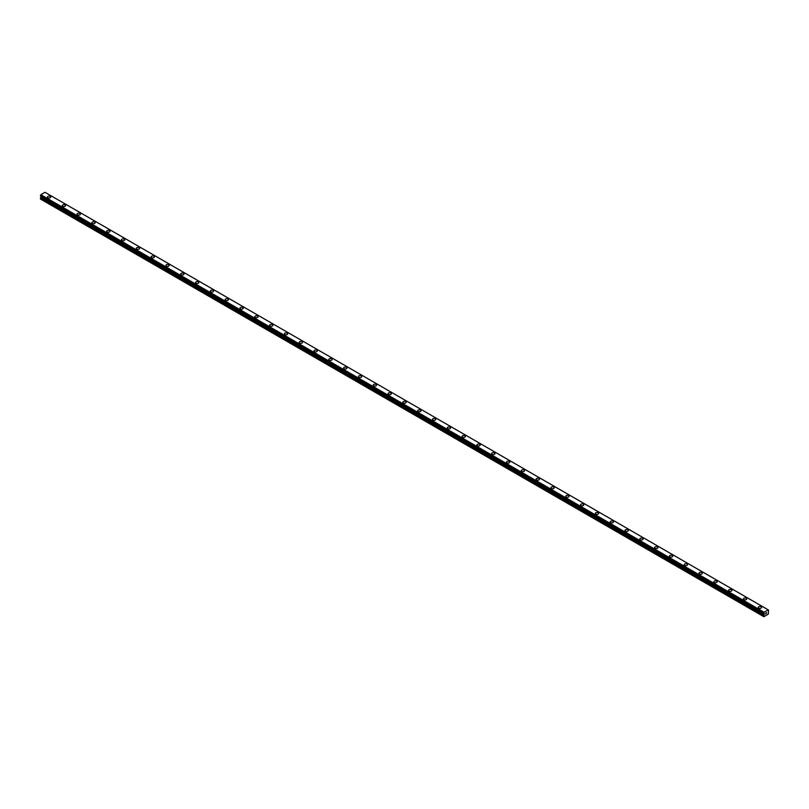 <?xml version="1.0" encoding="UTF-8"?>
<svg xmlns="http://www.w3.org/2000/svg" width="809" height="809" viewBox="0 0 809 809"><rect width="100%" height="100%" fill="white"/><g stroke="black" fill="none" stroke-linecap="round" stroke-linejoin="round"><path stroke-width="1.21" d="M47.428 197.052A1.658 0.961 180 0 1 48.449 196.172A1.658 0.961 180 0 1 50.259 196.375A1.658 0.961 180 0 1 50.745 197.052A1.658 0.961 180 0 1 49.723 197.932A1.658 0.961 180 0 1 47.913 197.73A1.658 0.961 180 0 1 47.428 197.052A1.658 0.961 180 0 1 48.449 196.172A1.658 0.961 180 0 1 50.259 196.375A1.658 0.961 180 0 1 50.745 197.052M62.242 205.597A1.658 0.961 180 0 1 63.264 204.717A1.658 0.961 180 0 1 65.074 204.93A1.658 0.961 180 0 1 65.559 205.607A1.658 0.961 180 0 1 64.528 206.487A1.658 0.961 180 0 1 62.728 206.275A1.658 0.961 180 0 1 62.242 205.597A1.658 0.961 180 0 1 63.264 204.717A1.658 0.961 180 0 1 65.074 204.93A1.658 0.961 180 0 1 65.559 205.597M77.047 214.152A1.658 0.961 180 0 1 78.069 213.263A1.658 0.961 180 0 1 79.879 213.475A1.658 0.961 180 0 1 80.364 214.152A1.658 0.961 180 0 1 79.343 215.032A1.658 0.961 180 0 1 77.533 214.83A1.658 0.961 180 0 1 77.047 214.152A1.658 0.961 180 0 1 78.069 213.273A1.658 0.961 180 0 1 79.879 213.475A1.658 0.961 180 0 1 80.364 214.152M91.862 222.708A1.658 0.961 180 0 1 92.883 221.818A1.658 0.961 180 0 1 94.683 222.03A1.658 0.961 180 0 1 95.169 222.708M94.683 222.02A1.658 0.961 180 0 1 95.169 222.697A1.658 0.961 180 0 1 94.147 223.587A1.658 0.961 180 0 1 92.347 223.375A1.658 0.961 180 0 1 91.862 222.697A1.658 0.961 180 0 1 92.883 221.818A1.658 0.961 180 0 1 94.683 222.02M106.667 231.253A1.658 0.961 180 0 1 107.688 230.363A1.658 0.961 180 0 1 109.498 230.575A1.658 0.961 180 0 1 109.984 231.253A1.658 0.961 180 0 1 108.962 232.132A1.658 0.961 180 0 1 107.152 231.93A1.658 0.961 180 0 1 106.667 231.253A1.658 0.961 180 0 1 107.688 230.373A1.658 0.961 180 0 1 109.498 230.575A1.658 0.961 180 0 1 109.984 231.253M121.471 239.798A1.658 0.961 180 0 1 122.503 238.918A1.658 0.961 180 0 1 124.303 239.12A1.658 0.961 180 0 1 124.788 239.808A1.658 0.961 180 0 1 123.767 240.688A1.658 0.961 180 0 1 121.957 240.475A1.658 0.961 180 0 1 121.471 239.798A1.658 0.961 180 0 1 122.503 238.918A1.658 0.961 180 0 1 124.303 239.13A1.658 0.961 180 0 1 124.788 239.798M136.286 248.353A1.658 0.961 180 0 1 137.308 247.463A1.658 0.961 180 0 1 139.118 247.675A1.658 0.961 180 0 1 139.603 248.353A1.658 0.961 180 0 1 138.572 249.233A1.658 0.961 180 0 1 136.772 249.03A1.658 0.961 180 0 1 136.286 248.353A1.658 0.961 180 0 1 137.308 247.473A1.658 0.961 180 0 1 139.118 247.675A1.658 0.961 180 0 1 139.603 248.353M153.922 256.231A1.658 0.961 180 0 1 154.408 256.908A1.658 0.961 180 0 1 153.386 257.788A1.658 0.961 180 0 1 151.576 257.575A1.658 0.961 180 0 1 151.091 256.898A1.658 0.961 180 0 1 152.112 256.018A1.658 0.961 180 0 1 153.922 256.231M151.091 256.898A1.658 0.961 180 0 1 152.112 256.018A1.658 0.961 180 0 1 153.922 256.22A1.658 0.961 180 0 1 154.408 256.898M165.906 265.453A1.658 0.961 180 0 1 166.927 264.563A1.658 0.961 180 0 1 168.727 264.776A1.658 0.961 180 0 1 169.212 265.453A1.658 0.961 180 0 1 168.191 266.333A1.658 0.961 180 0 1 166.391 266.131A1.658 0.961 180 0 1 165.906 265.453A1.658 0.961 180 0 1 166.927 264.573A1.658 0.961 180 0 1 168.727 264.776A1.658 0.961 180 0 1 169.212 265.453M180.71 273.998A1.658 0.961 180 0 1 181.732 273.118A1.658 0.961 180 0 1 183.542 273.321A1.658 0.961 180 0 1 184.027 273.998A1.658 0.961 180 0 1 183.006 274.888A1.658 0.961 180 0 1 181.196 274.676A1.658 0.961 180 0 1 180.71 273.998A1.658 0.961 180 0 1 181.732 273.118A1.658 0.961 180 0 1 183.542 273.331A1.658 0.961 180 0 1 184.027 273.998M195.515 282.553A1.658 0.961 180 0 1 196.547 281.663A1.658 0.961 180 0 1 198.347 281.876A1.658 0.961 180 0 1 198.832 282.553A1.658 0.961 180 0 1 197.811 283.433A1.658 0.961 180 0 1 196 283.231A1.658 0.961 180 0 1 195.515 282.553A1.658 0.961 180 0 1 196.547 281.674A1.658 0.961 180 0 1 198.347 281.876A1.658 0.961 180 0 1 198.832 282.553M210.33 291.098A1.658 0.961 180 0 1 211.351 290.219A1.658 0.961 180 0 1 213.161 290.421A1.658 0.961 180 0 1 213.647 291.098A1.658 0.961 180 0 1 212.615 291.988A1.658 0.961 180 0 1 210.815 291.776A1.658 0.961 180 0 1 210.33 291.098A1.658 0.961 180 0 1 211.351 290.219A1.658 0.961 180 0 1 213.161 290.421A1.658 0.961 180 0 1 213.647 291.098M225.135 299.654A1.658 0.961 180 0 1 226.156 298.764A1.658 0.961 180 0 1 227.966 298.976A1.658 0.961 180 0 1 228.451 299.654A1.658 0.961 180 0 1 227.43 300.533A1.658 0.961 180 0 1 225.62 300.331A1.658 0.961 180 0 1 225.135 299.654A1.658 0.961 180 0 1 226.156 298.764A1.658 0.961 180 0 1 227.966 298.976A1.658 0.961 180 0 1 228.451 299.654M239.949 308.199A1.658 0.961 180 0 1 240.971 307.319A1.658 0.961 180 0 1 242.771 307.521A1.658 0.961 180 0 1 243.256 308.199A1.658 0.961 180 0 1 242.235 309.089A1.658 0.961 180 0 1 240.435 308.876A1.658 0.961 180 0 1 239.949 308.199A1.658 0.961 180 0 1 240.971 307.319A1.658 0.961 180 0 1 242.771 307.521A1.658 0.961 180 0 1 243.256 308.199M254.754 316.754A1.658 0.961 180 0 1 255.775 315.864A1.658 0.961 180 0 1 257.586 316.076A1.658 0.961 180 0 1 258.071 316.754A1.658 0.961 180 0 1 257.05 317.634A1.658 0.961 180 0 1 255.239 317.421A1.658 0.961 180 0 1 254.754 316.754A1.658 0.961 180 0 1 255.775 315.864A1.658 0.961 180 0 1 257.586 316.076A1.658 0.961 180 0 1 258.071 316.754M269.559 325.299A1.658 0.961 180 0 1 270.59 324.419A1.658 0.961 180 0 1 272.39 324.621A1.658 0.961 180 0 1 272.876 325.299A1.658 0.961 180 0 1 271.854 326.179A1.658 0.961 180 0 1 270.044 325.976A1.658 0.961 180 0 1 269.559 325.299A1.658 0.961 180 0 1 270.59 324.419A1.658 0.961 180 0 1 272.39 324.621A1.658 0.961 180 0 1 272.876 325.299M284.374 333.844A1.658 0.961 180 0 1 285.395 332.964A1.658 0.961 180 0 1 287.205 333.177A1.658 0.961 180 0 1 287.691 333.854A1.658 0.961 180 0 1 286.659 334.734A1.658 0.961 180 0 1 284.859 334.522A1.658 0.961 180 0 1 284.374 333.844A1.658 0.961 180 0 1 285.395 332.964A1.658 0.961 180 0 1 287.205 333.177A1.658 0.961 180 0 1 287.691 333.844M299.178 342.399A1.658 0.961 180 0 1 300.2 341.519A1.658 0.961 180 0 1 302.01 341.722A1.658 0.961 180 0 1 302.495 342.399A1.658 0.961 180 0 1 301.474 343.279A1.658 0.961 180 0 1 299.664 343.077A1.658 0.961 180 0 1 299.178 342.399A1.658 0.961 180 0 1 300.2 341.519A1.658 0.961 180 0 1 302.01 341.722A1.658 0.961 180 0 1 302.495 342.399M316.815 350.277A1.658 0.961 180 0 1 317.31 350.954A1.658 0.961 180 0 1 316.279 351.834A1.658 0.961 180 0 1 314.479 351.622A1.658 0.961 180 0 1 313.993 350.944A1.658 0.961 180 0 1 315.014 350.064A1.658 0.961 180 0 1 316.815 350.277M313.993 350.944A1.658 0.961 180 0 1 315.014 350.064A1.658 0.961 180 0 1 316.815 350.267A1.658 0.961 180 0 1 317.31 350.944M328.798 359.499A1.658 0.961 180 0 1 329.819 358.609A1.658 0.961 180 0 1 331.629 358.822A1.658 0.961 180 0 1 332.115 359.499A1.658 0.961 180 0 1 331.093 360.379A1.658 0.961 180 0 1 329.283 360.177A1.658 0.961 180 0 1 328.798 359.499A1.658 0.961 180 0 1 329.819 358.62A1.658 0.961 180 0 1 331.629 358.822A1.658 0.961 180 0 1 332.115 359.499M343.603 368.044A1.658 0.961 180 0 1 344.634 367.165A1.658 0.961 180 0 1 346.434 367.367A1.658 0.961 180 0 1 346.919 368.055A1.658 0.961 180 0 1 345.898 368.934A1.658 0.961 180 0 1 344.088 368.722A1.658 0.961 180 0 1 343.603 368.044A1.658 0.961 180 0 1 344.634 367.165A1.658 0.961 180 0 1 346.434 367.377A1.658 0.961 180 0 1 346.919 368.044M358.417 376.6A1.658 0.961 180 0 1 359.439 375.71A1.658 0.961 180 0 1 361.249 375.922A1.658 0.961 180 0 1 361.734 376.6A1.658 0.961 180 0 1 360.713 377.479A1.658 0.961 180 0 1 358.903 377.277A1.658 0.961 180 0 1 358.417 376.6A1.658 0.961 180 0 1 359.439 375.72A1.658 0.961 180 0 1 361.249 375.922A1.658 0.961 180 0 1 361.734 376.6M373.222 385.145A1.658 0.961 180 0 1 374.243 384.265A1.658 0.961 180 0 1 376.054 384.467A1.658 0.961 180 0 1 376.539 385.155A1.658 0.961 180 0 1 375.518 386.035A1.658 0.961 180 0 1 373.707 385.822A1.658 0.961 180 0 1 373.222 385.145A1.658 0.961 180 0 1 374.243 384.265A1.658 0.961 180 0 1 376.054 384.477A1.658 0.961 180 0 1 376.539 385.145M388.037 393.7A1.658 0.961 180 0 1 389.058 392.81A1.658 0.961 180 0 1 390.868 393.022A1.658 0.961 180 0 1 391.354 393.7A1.658 0.961 180 0 1 390.322 394.58A1.658 0.961 180 0 1 388.522 394.377A1.658 0.961 180 0 1 388.037 393.7A1.658 0.961 180 0 1 389.058 392.82A1.658 0.961 180 0 1 390.868 393.022A1.658 0.961 180 0 1 391.354 393.7M402.842 402.255A1.658 0.961 180 0 1 403.863 401.365A1.658 0.961 180 0 1 405.673 401.577A1.658 0.961 180 0 1 406.158 402.255M405.673 401.567A1.658 0.961 180 0 1 406.158 402.245A1.658 0.961 180 0 1 405.137 403.135A1.658 0.961 180 0 1 403.327 402.922A1.658 0.961 180 0 1 402.842 402.245A1.658 0.961 180 0 1 403.863 401.365A1.658 0.961 180 0 1 405.673 401.567M417.646 410.8A1.658 0.961 180 0 1 418.678 409.91A1.658 0.961 180 0 1 420.478 410.123A1.658 0.961 180 0 1 420.963 410.8A1.658 0.961 180 0 1 419.942 411.68A1.658 0.961 180 0 1 418.132 411.478A1.658 0.961 180 0 1 417.646 410.8A1.658 0.961 180 0 1 418.678 409.92A1.658 0.961 180 0 1 420.478 410.123A1.658 0.961 180 0 1 420.963 410.8M432.461 419.345A1.658 0.961 180 0 1 433.482 418.465A1.658 0.961 180 0 1 435.293 418.668A1.658 0.961 180 0 1 435.778 419.345A1.658 0.961 180 0 1 434.757 420.235A1.658 0.961 180 0 1 432.946 420.023A1.658 0.961 180 0 1 432.461 419.345A1.658 0.961 180 0 1 433.482 418.465A1.658 0.961 180 0 1 435.293 418.678A1.658 0.961 180 0 1 435.778 419.345M447.266 427.9A1.658 0.961 180 0 1 448.287 427.01A1.658 0.961 180 0 1 450.097 427.223A1.658 0.961 180 0 1 450.583 427.9A1.658 0.961 180 0 1 449.561 428.78A1.658 0.961 180 0 1 447.751 428.578A1.658 0.961 180 0 1 447.266 427.9A1.658 0.961 180 0 1 448.287 427.01A1.658 0.961 180 0 1 450.097 427.223A1.658 0.961 180 0 1 450.583 427.9M462.081 436.445A1.658 0.961 180 0 1 463.102 435.566A1.658 0.961 180 0 1 464.912 435.768A1.658 0.961 180 0 1 465.397 436.445A1.658 0.961 180 0 1 464.366 437.335A1.658 0.961 180 0 1 462.566 437.123A1.658 0.961 180 0 1 462.081 436.445A1.658 0.961 180 0 1 463.102 435.566A1.658 0.961 180 0 1 464.912 435.768A1.658 0.961 180 0 1 465.397 436.445M476.885 445.001A1.658 0.961 180 0 1 477.907 444.111A1.658 0.961 180 0 1 479.717 444.323A1.658 0.961 180 0 1 480.202 445.001A1.658 0.961 180 0 1 479.181 445.88A1.658 0.961 180 0 1 477.371 445.668A1.658 0.961 180 0 1 476.885 445.001A1.658 0.961 180 0 1 477.907 444.111A1.658 0.961 180 0 1 479.717 444.323A1.658 0.961 180 0 1 480.202 445.001M491.69 453.546A1.658 0.961 180 0 1 492.721 452.666A1.658 0.961 180 0 1 494.521 452.868A1.658 0.961 180 0 1 495.007 453.546A1.658 0.961 180 0 1 493.986 454.425A1.658 0.961 180 0 1 492.185 454.223A1.658 0.961 180 0 1 491.69 453.546A1.658 0.961 180 0 1 492.721 452.666A1.658 0.961 180 0 1 494.521 452.868A1.658 0.961 180 0 1 495.007 453.546M506.505 462.091A1.658 0.961 180 0 1 507.526 461.211A1.658 0.961 180 0 1 509.336 461.423A1.658 0.961 180 0 1 509.822 462.101A1.658 0.961 180 0 1 508.8 462.981A1.658 0.961 180 0 1 506.99 462.768A1.658 0.961 180 0 1 506.505 462.091A1.658 0.961 180 0 1 507.526 461.211A1.658 0.961 180 0 1 509.336 461.423A1.658 0.961 180 0 1 509.822 462.091M521.309 470.646A1.658 0.961 180 0 1 522.341 469.766A1.658 0.961 180 0 1 524.141 469.968A1.658 0.961 180 0 1 524.626 470.646A1.658 0.961 180 0 1 523.605 471.526A1.658 0.961 180 0 1 521.795 471.323A1.658 0.961 180 0 1 521.309 470.646A1.658 0.961 180 0 1 522.341 469.766A1.658 0.961 180 0 1 524.141 469.968A1.658 0.961 180 0 1 524.626 470.646M536.124 479.191A1.658 0.961 180 0 1 537.146 478.311A1.658 0.961 180 0 1 538.956 478.513A1.658 0.961 180 0 1 539.441 479.201A1.658 0.961 180 0 1 538.41 480.081A1.658 0.961 180 0 1 536.61 479.868A1.658 0.961 180 0 1 536.124 479.191A1.658 0.961 180 0 1 537.146 478.311A1.658 0.961 180 0 1 538.956 478.523A1.658 0.961 180 0 1 539.441 479.191M550.929 487.746A1.658 0.961 180 0 1 551.95 486.856A1.658 0.961 180 0 1 553.76 487.069A1.658 0.961 180 0 1 554.246 487.746A1.658 0.961 180 0 1 553.225 488.626A1.658 0.961 180 0 1 551.414 488.424A1.658 0.961 180 0 1 550.929 487.746A1.658 0.961 180 0 1 551.95 486.866A1.658 0.961 180 0 1 553.76 487.069A1.658 0.961 180 0 1 554.246 487.746M565.744 496.301A1.658 0.961 180 0 1 566.765 495.411A1.658 0.961 180 0 1 568.565 495.624A1.658 0.961 180 0 1 569.051 496.301M568.565 495.614A1.658 0.961 180 0 1 569.051 496.291A1.658 0.961 180 0 1 568.029 497.181A1.658 0.961 180 0 1 566.229 496.969A1.658 0.961 180 0 1 565.744 496.291A1.658 0.961 180 0 1 566.765 495.411A1.658 0.961 180 0 1 568.565 495.614M580.549 504.846A1.658 0.961 180 0 1 581.57 503.956A1.658 0.961 180 0 1 583.38 504.169A1.658 0.961 180 0 1 583.865 504.846A1.658 0.961 180 0 1 582.844 505.726A1.658 0.961 180 0 1 581.034 505.524A1.658 0.961 180 0 1 580.549 504.846A1.658 0.961 180 0 1 581.57 503.967A1.658 0.961 180 0 1 583.38 504.169A1.658 0.961 180 0 1 583.865 504.846M595.353 513.391A1.658 0.961 180 0 1 596.385 512.512A1.658 0.961 180 0 1 598.185 512.714A1.658 0.961 180 0 1 598.67 513.402A1.658 0.961 180 0 1 597.649 514.281A1.658 0.961 180 0 1 595.839 514.069A1.658 0.961 180 0 1 595.353 513.391A1.658 0.961 180 0 1 596.385 512.512A1.658 0.961 180 0 1 598.185 512.724A1.658 0.961 180 0 1 598.67 513.391M610.168 521.947A1.658 0.961 180 0 1 611.189 521.057A1.658 0.961 180 0 1 613 521.269A1.658 0.961 180 0 1 613.485 521.947A1.658 0.961 180 0 1 612.453 522.826A1.658 0.961 180 0 1 610.653 522.624A1.658 0.961 180 0 1 610.168 521.947A1.658 0.961 180 0 1 611.189 521.067A1.658 0.961 180 0 1 613 521.269A1.658 0.961 180 0 1 613.485 521.947M627.804 529.824A1.658 0.961 180 0 1 628.29 530.502A1.658 0.961 180 0 1 627.268 531.382A1.658 0.961 180 0 1 625.458 531.169A1.658 0.961 180 0 1 624.973 530.492A1.658 0.961 180 0 1 625.994 529.612A1.658 0.961 180 0 1 627.804 529.824M624.973 530.492A1.658 0.961 180 0 1 625.994 529.612A1.658 0.961 180 0 1 627.804 529.814A1.658 0.961 180 0 1 628.29 530.492M639.788 539.047A1.658 0.961 180 0 1 640.809 538.157A1.658 0.961 180 0 1 642.609 538.369A1.658 0.961 180 0 1 643.094 539.047A1.658 0.961 180 0 1 642.073 539.927A1.658 0.961 180 0 1 640.273 539.724A1.658 0.961 180 0 1 639.788 539.047A1.658 0.961 180 0 1 640.809 538.167A1.658 0.961 180 0 1 642.609 538.369A1.658 0.961 180 0 1 643.094 539.047M654.592 547.592A1.658 0.961 180 0 1 655.614 546.712A1.658 0.961 180 0 1 657.424 546.914A1.658 0.961 180 0 1 657.909 547.592A1.658 0.961 180 0 1 656.888 548.482A1.658 0.961 180 0 1 655.078 548.269A1.658 0.961 180 0 1 654.592 547.592A1.658 0.961 180 0 1 655.614 546.712A1.658 0.961 180 0 1 657.424 546.924A1.658 0.961 180 0 1 657.909 547.592M669.397 556.147A1.658 0.961 180 0 1 670.428 555.257A1.658 0.961 180 0 1 672.228 555.47A1.658 0.961 180 0 1 672.714 556.147A1.658 0.961 180 0 1 671.692 557.027A1.658 0.961 180 0 1 669.882 556.825A1.658 0.961 180 0 1 669.397 556.147A1.658 0.961 180 0 1 670.428 555.257A1.658 0.961 180 0 1 672.228 555.47A1.658 0.961 180 0 1 672.714 556.147M684.212 564.692A1.658 0.961 180 0 1 685.233 563.812A1.658 0.961 180 0 1 687.043 564.015A1.658 0.961 180 0 1 687.529 564.692A1.658 0.961 180 0 1 686.497 565.582A1.658 0.961 180 0 1 684.697 565.37A1.658 0.961 180 0 1 684.212 564.692A1.658 0.961 180 0 1 685.233 563.812A1.658 0.961 180 0 1 687.043 564.015A1.658 0.961 180 0 1 687.529 564.692M699.016 573.247A1.658 0.961 180 0 1 700.038 572.357A1.658 0.961 180 0 1 701.848 572.57A1.658 0.961 180 0 1 702.333 573.247A1.658 0.961 180 0 1 701.312 574.127A1.658 0.961 180 0 1 699.502 573.925A1.658 0.961 180 0 1 699.016 573.247A1.658 0.961 180 0 1 700.038 572.357A1.658 0.961 180 0 1 701.848 572.57A1.658 0.961 180 0 1 702.333 573.247M713.831 581.792A1.658 0.961 180 0 1 714.853 580.913A1.658 0.961 180 0 1 716.653 581.115A1.658 0.961 180 0 1 717.138 581.792A1.658 0.961 180 0 1 716.117 582.672A1.658 0.961 180 0 1 714.317 582.47A1.658 0.961 180 0 1 713.831 581.792A1.658 0.961 180 0 1 714.853 580.913A1.658 0.961 180 0 1 716.653 581.115A1.658 0.961 180 0 1 717.138 581.792M728.636 590.348A1.658 0.961 180 0 1 729.657 589.458A1.658 0.961 180 0 1 731.467 589.67A1.658 0.961 180 0 1 731.953 590.348A1.658 0.961 180 0 1 730.931 591.227A1.658 0.961 180 0 1 729.121 591.015A1.658 0.961 180 0 1 728.636 590.348A1.658 0.961 180 0 1 729.657 589.458A1.658 0.961 180 0 1 731.467 589.67A1.658 0.961 180 0 1 731.953 590.348M743.441 598.893A1.658 0.961 180 0 1 744.472 598.013A1.658 0.961 180 0 1 746.272 598.215A1.658 0.961 180 0 1 746.758 598.893A1.658 0.961 180 0 1 745.736 599.772A1.658 0.961 180 0 1 743.926 599.57A1.658 0.961 180 0 1 743.441 598.893A1.658 0.961 180 0 1 744.472 598.013A1.658 0.961 180 0 1 746.272 598.215A1.658 0.961 180 0 1 746.758 598.893M758.255 607.438A1.658 0.961 180 0 1 759.277 606.558A1.658 0.961 180 0 1 761.087 606.77A1.658 0.961 180 0 1 761.572 607.448A1.658 0.961 180 0 1 760.551 608.328A1.658 0.961 180 0 1 758.741 608.115A1.658 0.961 180 0 1 758.255 607.438A1.658 0.961 180 0 1 759.277 606.558A1.658 0.961 180 0 1 761.087 606.77A1.658 0.961 180 0 1 761.572 607.438M765.516 613.97L765.951 612.858M766.214 613.576L766.639 612.635M763.959 613.687L763.858 616.701L768.307 614.142L768.53 610.087M763.979 613.697L764.009 612.201L768.196 609.865M41.006 196.304L40.45 199.044L763.615 616.559M40.45 195.94L763.615 613.475L40.45 195.94L40.854 194.686L45.011 192.309L768.145 609.814M764.009 612.201L40.854 194.686M763.989 612.241L40.824 194.726M763.645 613.515L40.47 195.99M763.969 612.302L40.804 194.787M763.666 612.868L40.511 195.353M763.615 612.979L40.45 195.465M764.232 613.97L41.067 196.456M764.232 614.233L41.067 196.718M764.161 614.476L40.996 196.961M763.726 615.234L40.561 197.72M763.615 615.598L40.45 198.084M768.176 609.824L45.011 192.309"/></g></svg>
